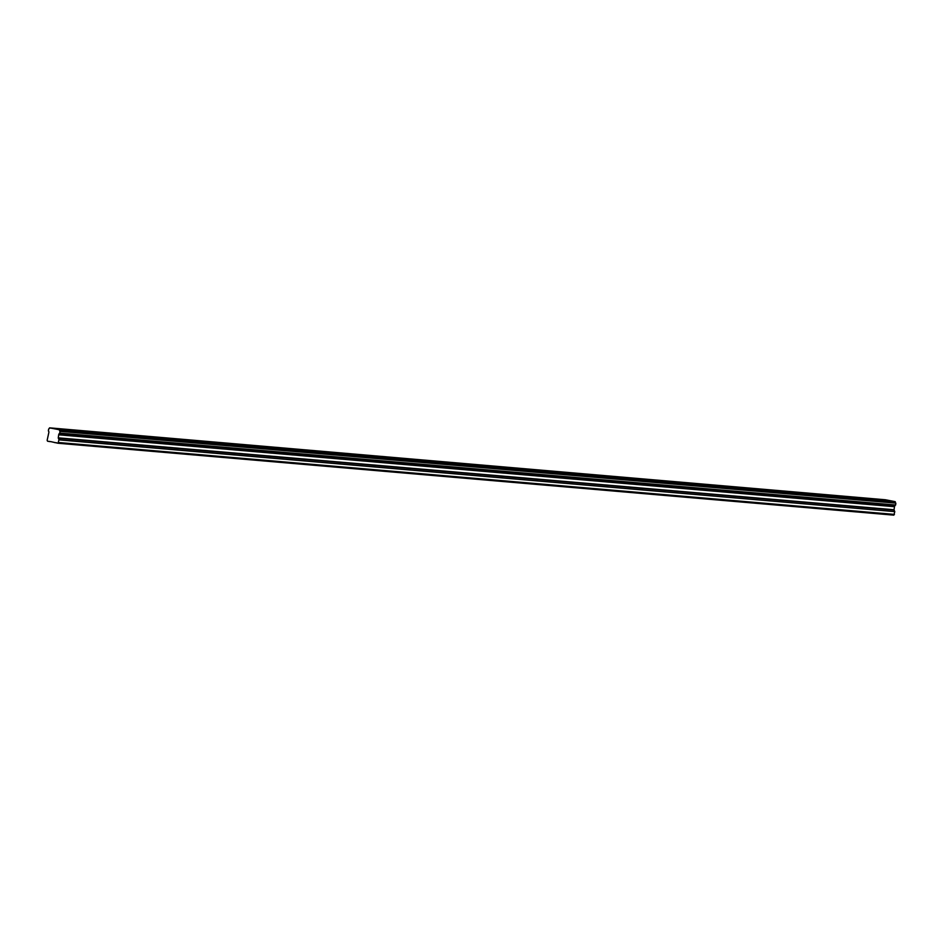 <?xml version="1.0" encoding="UTF-8"?>
<svg xmlns="http://www.w3.org/2000/svg" width="943" height="943" viewBox="0 0 943 943"><rect width="100%" height="100%" fill="white"/><g stroke="black" fill="none" stroke-linecap="round" stroke-linejoin="round"><path stroke-width="1.41" d="M66.941 429.607L73.707 430.633L66.941 429.607M872.723 498.918L879.477 499.943L872.723 498.918M837.679 495.9L844.445 496.926L837.679 495.9M802.646 492.883L809.4 493.92L802.646 492.883M767.614 489.877L774.368 490.902L767.614 489.877M732.581 486.859L739.336 487.885L732.581 486.859M697.549 483.842L704.303 484.879L697.549 483.842M662.516 480.836L669.271 481.861L662.516 480.836M627.484 477.818L634.238 478.844L627.484 477.818M592.452 474.8L599.206 475.838L592.452 474.8M557.419 471.795L564.173 472.82L557.419 471.795M522.387 468.777L529.141 469.803L522.387 468.777M487.354 465.759L494.108 466.797L487.354 465.759M452.31 462.754L459.076 463.779L452.31 462.754M417.277 459.736L424.032 460.762L417.277 459.736M382.245 456.73L388.999 457.756L382.245 456.73M347.213 453.713L353.967 454.738L347.213 453.713M312.18 450.695L318.934 451.721L312.18 450.695M277.148 447.689L283.902 448.715L277.148 447.689M242.115 444.672L248.869 445.697L242.115 444.672M207.083 441.654L213.837 442.68L207.083 441.654M172.05 438.648L178.805 439.674L172.05 438.648M137.018 435.631L143.772 436.656L137.018 435.631M101.985 432.613L108.74 433.639L101.985 432.613M48.953 441.489L50.898 441.654L47.551 441.218L47.15 440.275L48.895 432.271A1.379 0.849 -85.1 0 0 48.388 430.998L48.635 429.018A1.379 0.849 -85.1 0 0 49.437 428.004L885.383 499.755L895.19 501.652L59.385 429.76L49.59 427.851L885.383 499.755M58.961 439.709L58.254 437.847L58.749 434.511L894.542 506.415L894.047 509.75L894.754 511.613L58.961 439.709L58.03 443.245L50.898 441.654M59.385 429.76L59.492 429.961A1.379 0.849 -85.1 0 0 60.01 431.222L59.751 433.214A1.379 0.849 -85.1 0 0 58.949 434.216L894.754 506.12L58.949 434.216M59.492 429.961L895.19 501.652M895.296 501.853A1.379 0.849 -85.1 0 0 895.803 503.126L60.01 431.222M60.046 431.364L895.803 503.126M895.85 503.256L895.626 505L59.833 433.096M59.751 433.214L895.626 505M895.555 505.106A1.379 0.849 -85.1 0 0 894.754 506.12M58.973 439.874L894.754 511.613M894.777 511.766L893.823 515.149L58.03 443.245M54.576 442.585L56.521 442.75M58.643 442.515L894.447 514.406M58.631 434.794L894.435 506.697M58.289 438.165L894.082 510.057M894.047 509.75L58.254 437.847"/></g></svg>

